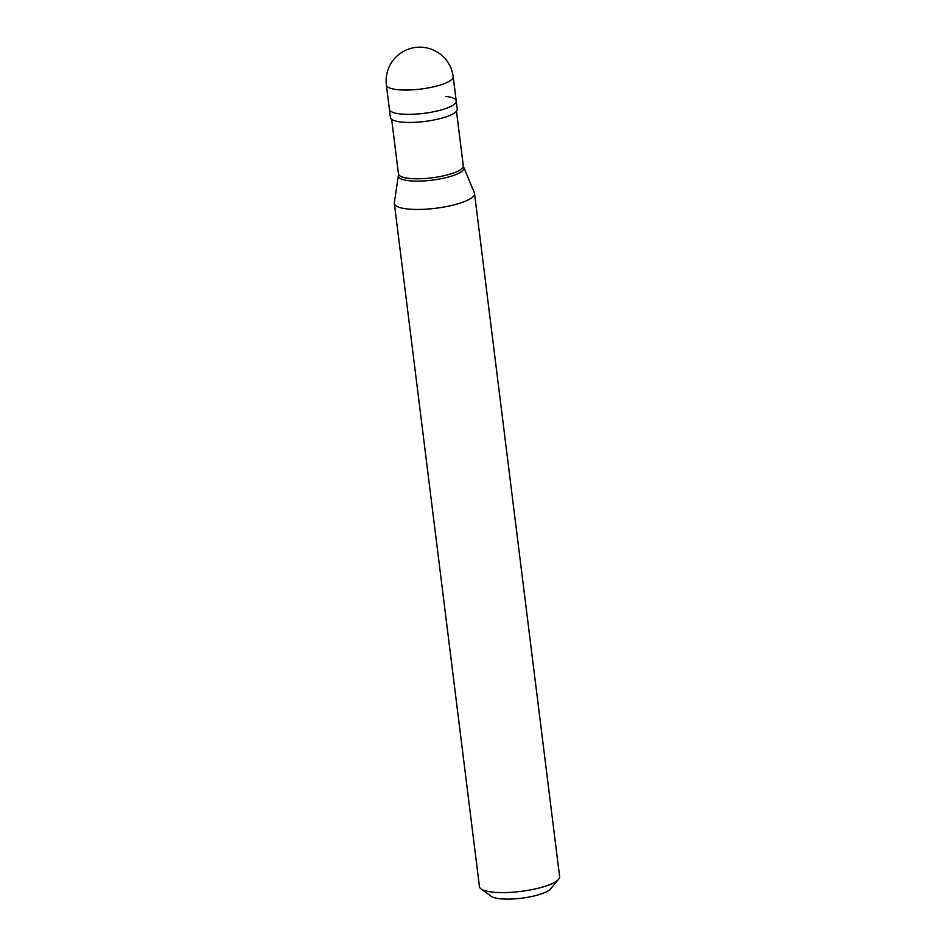 <?xml version="1.0" encoding="UTF-8"?>
<svg xmlns="http://www.w3.org/2000/svg" width="946" height="946" viewBox="0 0 946 946"><rect width="100%" height="100%" fill="white"/><g stroke="black" fill="none" stroke-linecap="round" stroke-linejoin="round"><path stroke-width="1.42" d="M386.382 85.022A33.666 33.666 0 0 1 423.631 47.406A33.666 33.666 0 0 1 453.205 76.697A33.666 8.254 -7.1 0 1 433.599 86.819A33.666 8.254 -7.1 0 1 397.013 89.61A33.666 8.254 172.9 0 1 386.382 85.022L389.409 109.31A33.666 8.254 172.9 0 0 400.04 113.91A33.666 8.254 -7.1 0 0 436.626 111.12A33.666 8.254 -7.1 0 0 456.232 100.997A33.666 8.254 -7.1 0 1 436.626 111.12A33.666 8.254 -7.1 0 1 400.04 113.91A33.666 8.254 172.9 0 1 389.409 109.31L390.414 117.41A33.666 8.254 172.9 0 0 401.045 122.01A33.666 8.254 -7.1 0 0 437.631 119.208A33.666 8.254 -7.1 0 0 457.237 109.086L456.232 100.997A33.666 8.254 -7.1 0 0 445.59 96.397M456.48 111.202L463.292 165.834A32.661 8.017 -7.1 0 1 444.277 175.649A32.661 8.017 -7.1 0 1 408.79 178.356A32.661 8.017 172.9 0 1 398.467 173.91L391.668 119.279M474.525 193.445A40.406 9.909 -7.1 0 1 451.006 205.589A40.406 9.909 -7.1 0 1 407.099 208.936A40.406 9.909 172.9 0 1 394.34 203.425A40.406 9.909 172.9 0 1 394.352 202.751L398.349 175.625A33.063 8.112 172.9 0 0 408.79 180.698A33.063 8.112 -7.1 0 0 445.72 177.718A33.063 8.112 -7.1 0 0 463.824 167.477L474.36 192.783A40.406 9.909 -7.1 0 1 474.525 193.445L559.618 876.587A40.406 9.909 -7.1 0 1 558.625 879.236A40.406 9.909 -7.1 0 1 531.297 889.748A40.406 9.909 -7.1 0 1 492.192 892.078A40.406 9.909 172.9 0 1 481.041 888.897A40.406 9.909 172.9 0 1 479.433 886.568L394.34 203.425M558.625 879.236L550.631 888.85A30.982 7.603 -7.1 0 1 529.689 896.903A30.982 7.603 -7.1 0 1 499.701 898.7A30.982 7.603 172.9 0 1 491.151 896.264L481.041 888.897M453.205 76.697L456.232 100.997M398.455 173.733L398.349 175.625M463.256 165.656L463.824 167.477"/></g></svg>
